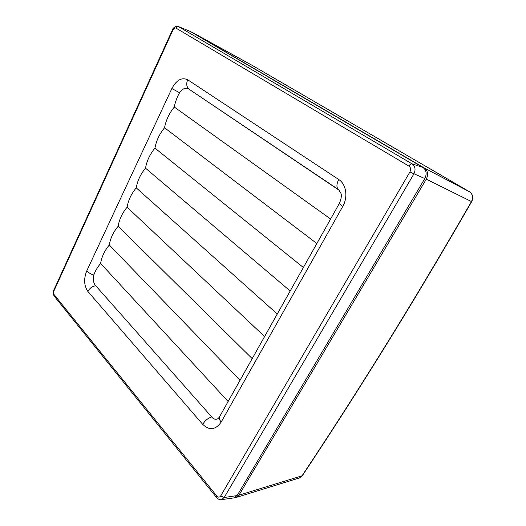<?xml version="1.0" encoding="UTF-8"?>
<svg xmlns="http://www.w3.org/2000/svg" width="526" height="526" viewBox="0 0 526 526"><rect width="100%" height="100%" fill="white"/><g stroke="black" fill="none" stroke-linecap="round" stroke-linejoin="round"><path stroke-width="0.79" d="M302.312 475.721C329.394 435.068 356.898 392.218 384.822 347.186C412.726 302.194 441.676 253.683 471.677 201.662L426.29 179.156L238.949 495.196L302.312 475.721L299.425 477.956L301.957 475.912C329.046 435.239 356.562 392.363 384.493 347.305C412.41 302.286 441.38 253.742 471.401 201.675C473.42 197.506 472.775 194.193 469.468 191.734L251.737 65.106L191.201 31.948M469.521 191.76L424.291 167.978L191.983 32.231M219.441 416.967L218.218 418.466C216.456 419.689 214.608 419.538 212.662 418.019L94.963 284.855C93.194 281.903 92.786 278.629 93.753 275.032C95.285 270.923 97.573 267.057 100.617 263.441C101.669 256.839 104.562 250.692 109.303 245.004C110.401 238.265 113.346 232.019 118.133 226.265C119.277 219.395 122.269 213.043 127.108 207.211C128.305 200.209 131.342 193.752 136.234 187.848C137.477 180.694 140.573 174.132 145.511 168.156C146.807 160.857 149.956 154.184 154.953 148.128C156.307 140.666 159.503 133.874 164.546 127.759C165.96 120.138 169.214 113.235 174.31 107.041C175.237 102.037 176.979 97.264 179.55 92.721C182.016 89.15 184.797 87.724 187.907 88.427L338.54 189.616M235.05 497.57L236.358 497.399L238.949 495.196M426.29 179.156C428.519 174.435 427.848 170.707 424.291 167.978M251.704 65.093L192.029 32.257M172.89 30.133L54.027 290.707C53.428 292.285 53.494 293.633 54.211 294.744L216.797 496.038C218.251 497.537 219.566 497.484 220.729 495.887L409.905 171.976C411.095 169.464 410.753 167.505 408.88 166.078L176.065 28.148C174.895 27.687 173.836 28.351 172.89 30.133L172.469 29.824C172.975 27.385 177.071 25.577 178.432 26.563L412.049 163.849C415.29 166.301 415.888 169.694 413.83 174.027L224.188 497.53L221.288 499.661L233.892 497.918L237.134 495.564L424.804 178.557C427.079 173.804 426.408 170.069 422.799 167.347L190.373 31.468L178.465 26.576M221.288 499.661L221.288 499.661C219.881 499.983 218.316 499.299 216.607 497.609L216.797 496.038M187.907 88.427L339.546 190.53M174.31 107.041L330.611 219.013M164.546 127.759L316.849 243.518M154.953 148.128L303.377 267.504M145.511 168.156L290.188 290.99M136.234 187.848L277.268 314.002M127.108 207.211L264.604 336.541M118.133 226.265L252.204 358.627M109.303 245.004L240.047 380.272M100.617 263.441L228.126 401.489M179.55 92.721L171.857 88.526C176.499 79.998 181.772 77.079 187.69 79.768C186.046 83.877 186.533 86.981 189.143 89.072M93.753 275.032C90.728 274.039 88.388 272.685 86.731 270.956L171.857 88.526M338.731 179.511C336.344 184.324 336.324 187.723 338.659 189.702L340.894 193.246C341.788 195.35 341.321 198.664 339.494 203.2C339.198 203.667 340.276 204.759 342.728 206.481C348.219 197.165 346.22 184.139 338.731 179.511L187.69 79.768M95.778 285.782C92.313 286.302 89.683 288.189 87.895 291.457C84.002 285.796 83.614 278.964 86.731 270.956M342.728 206.481L221.222 422.003C219.349 419.807 218.809 418.032 219.598 416.677L339.434 203.306M211.708 416.934C208.02 418.117 205.022 420.583 202.701 424.337C209.42 430.761 215.594 429.979 221.222 422.003M176.065 28.148C176.756 26.885 177.643 26.405 178.728 26.708L190.373 31.468M220.729 495.887L224.188 497.53L237.134 495.564M409.905 171.976L424.804 178.557M408.88 166.078C409.945 164.434 411.003 163.691 412.049 163.849L422.799 167.347M202.701 424.337L87.895 291.457M216.541 497.53L54.323 296.269L54.211 294.744M172.462 29.831L53.849 289.997L54.027 290.707M251.75 65.119L469.488 191.74C472.946 194.416 473.683 197.717 471.677 201.662M299.425 477.956L236.358 497.399M54.244 296.171C53.047 294.231 52.909 292.193 53.816 290.063"/></g></svg>

